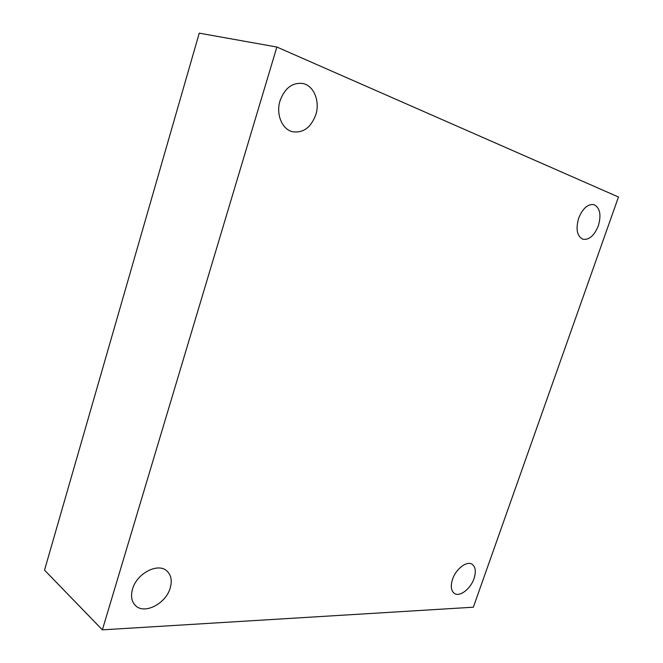 <?xml version="1.0" encoding="UTF-8"?>
<svg xmlns="http://www.w3.org/2000/svg" width="663" height="663" viewBox="0 0 663 663"><rect width="100%" height="100%" fill="white"/><g stroke="black" fill="none" stroke-linecap="round" stroke-linejoin="round"><path stroke-width="0.99" d="M473.341 607.209L102.367 629.85L276.869 47.032L618.471 197.01L473.341 607.209M276.869 47.032L199.256 33.15L44.529 570.13L102.367 629.85M598.316 225.876C594.305 235.605 589.208 240.072 583.009 239.285C577.025 236.301 575.583 229.257 578.675 218.152C582.653 208.455 587.7 203.939 593.833 204.61C599.99 207.61 601.49 214.704 598.316 225.876M315.787 114.782C310.897 127.661 303.09 133.304 292.366 131.697C282.007 129.302 275.758 114.094 280.051 100.735C284.792 88.096 292.366 82.345 302.776 83.488C313.864 85.519 320.229 101.373 315.787 114.782M170.225 587.94C166.032 603.612 144.335 614.908 135.451 605.526C131.581 601.556 130.603 596.078 132.525 589.1C136.744 573.28 158.225 562.323 166.96 571.042C171.178 575.078 172.264 580.705 170.225 587.94M474.02 578.567C470.614 588.926 459.658 597.305 454.362 593.393C451.022 590.766 450.426 586.051 452.564 579.23C455.97 568.796 466.909 560.533 472.122 564.263C475.586 566.906 476.216 571.672 474.02 578.567"/></g></svg>
